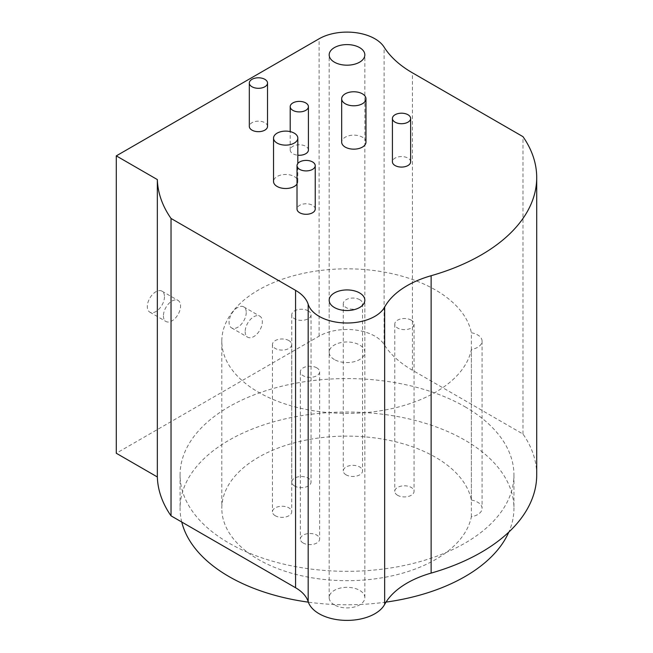 <?xml version="1.0" encoding="UTF-8"?>
<svg xmlns="http://www.w3.org/2000/svg" width="653" height="653" viewBox="0 0 653 653"><rect width="100%" height="100%" fill="white"/><g stroke="black" fill="none" stroke-linecap="round" stroke-linejoin="round"><path stroke-width="0.49" stroke-dasharray="3.27 2.45" d="M536.709 474.943A189.697 109.524 0 0 0 522.988 434.049L412.41 370.21A121.409 70.091 180 0 1 384.111 344.515A39.458 22.782 0 0 0 319.105 336.164L116.291 453.264M334.401 359.55A17.835 10.293 180 0 1 329.177 352.277A17.835 10.293 180 0 1 340.189 342.76A17.835 10.293 180 0 1 359.615 344.996A17.835 10.293 180 0 1 364.839 352.277A17.835 10.293 180 0 1 353.836 361.786A17.835 10.293 180 0 1 334.401 359.55M334.401 604.898A17.835 10.293 180 0 1 329.177 597.617A17.835 10.293 180 0 1 340.189 588.1A17.835 10.293 180 0 1 359.615 590.336A17.835 10.293 180 0 1 364.839 597.617A17.835 10.293 180 0 1 353.836 607.127A17.835 10.293 180 0 1 334.401 604.898M465.05 406.795A166.931 96.383 180 0 1 513.944 474.943A166.931 96.383 180 0 1 410.892 563.988A166.931 96.383 180 0 1 228.966 543.092A166.931 96.383 180 0 1 180.073 474.943A166.931 96.383 180 0 1 283.124 385.899A166.931 96.383 180 0 1 465.05 406.795M410.631 161.822A9.109 5.257 0 0 0 407.962 158.099A9.109 5.257 0 0 0 398.036 156.965A9.109 5.257 0 0 0 392.42 161.822M315.228 209.033A9.109 5.257 0 0 0 312.558 205.311A9.109 5.257 0 0 0 302.641 204.177A9.109 5.257 0 0 0 297.017 209.033M308.412 150.019A9.109 5.257 0 0 0 305.751 146.305A9.109 5.257 0 0 0 295.825 145.162A9.109 5.257 0 0 0 290.201 150.019A9.109 5.257 0 0 0 292.87 153.733A9.109 5.257 0 0 0 297.825 155.202M267.526 126.413A9.109 5.257 0 0 0 264.865 122.699A9.109 5.257 0 0 0 254.939 121.556A9.109 5.257 0 0 0 249.315 126.413M365.966 142.15A12.138 7.012 0 0 0 362.407 137.195A12.138 7.012 0 0 0 349.175 135.677A12.138 7.012 0 0 0 341.682 142.15M297.017 183.999A12.138 7.012 0 0 0 297.825 181.493A12.138 7.012 0 0 0 294.266 176.539A12.138 7.012 0 0 0 281.035 175.012A12.138 7.012 0 0 0 273.542 181.493M522.988 434.049L522.988 136.665M245.169 331.642A12.138 7.012 120 0 0 247.683 337.201A12.138 7.012 120 0 0 257.045 333.944A12.138 7.012 120 0 0 262.343 321.733A12.138 7.012 120 0 0 259.829 316.174A12.138 7.012 120 0 0 250.474 319.423A12.138 7.012 120 0 0 245.169 331.642M163.405 315.905A12.138 7.012 120 0 0 165.919 321.464A12.138 7.012 120 0 0 175.273 318.207A12.138 7.012 120 0 0 180.571 305.996A12.138 7.012 120 0 0 178.057 300.437A12.138 7.012 120 0 0 168.703 303.686A12.138 7.012 120 0 0 163.405 315.905M246.246 312.436A12.138 7.012 -60 0 1 240.949 324.655A12.138 7.012 -60 0 1 231.586 327.904A12.138 7.012 -60 0 1 229.072 322.345A12.138 7.012 -60 0 1 234.378 310.134A12.138 7.012 -60 0 1 243.732 306.877A12.138 7.012 -60 0 1 246.246 312.436M164.474 296.699A12.138 7.012 -60 0 1 159.177 308.918A12.138 7.012 -60 0 1 149.823 312.167A12.138 7.012 -60 0 1 147.309 306.608A12.138 7.012 -60 0 1 152.606 294.397A12.138 7.012 -60 0 1 161.96 291.14A12.138 7.012 -60 0 1 164.474 296.699M181.754 522.033A166.931 96.383 180 0 1 180.073 508.401A166.931 96.383 180 0 1 283.124 419.357A166.931 96.383 180 0 1 465.05 440.253A166.931 96.383 180 0 1 513.944 508.401A166.931 96.383 180 0 1 508.809 532.113M386.029 602.107A166.931 96.383 180 0 1 308.347 602.156M471.368 500.027A15.174 8.758 180 0 1 482.077 508.401A15.174 8.758 180 0 1 471.368 516.776A125.205 72.287 180 0 1 339.748 580.566A125.205 72.287 180 0 1 221.808 508.401A125.205 72.287 180 0 1 339.748 436.237A125.205 72.287 180 0 1 471.368 500.027L471.368 332.744A15.174 8.758 180 0 1 482.077 341.119A15.174 8.758 180 0 1 471.368 349.494A125.205 72.287 180 0 1 339.748 413.284A125.205 72.287 180 0 1 221.808 341.119A125.205 72.287 180 0 1 339.748 268.954A125.205 72.287 180 0 1 471.368 332.744M303.172 543.002A9.64 5.567 180 0 1 300.347 539.068A9.64 5.567 180 0 1 306.298 533.925A9.64 5.567 180 0 1 316.803 535.134A9.64 5.567 180 0 1 319.627 539.068A9.64 5.567 180 0 1 313.677 544.21A9.64 5.567 180 0 1 303.172 543.002M275.272 515.739A9.64 5.567 180 0 1 272.448 511.805A9.64 5.567 180 0 1 278.398 506.671A9.64 5.567 180 0 1 288.904 507.871A9.64 5.567 180 0 1 291.72 511.805A9.64 5.567 180 0 1 285.777 516.947A9.64 5.567 180 0 1 275.272 515.739M294.585 486.003A9.64 5.567 180 0 1 291.769 482.069A9.64 5.567 180 0 1 297.711 476.927A9.64 5.567 180 0 1 308.216 478.135A9.64 5.567 180 0 1 311.04 482.069A9.64 5.567 180 0 1 305.09 487.211A9.64 5.567 180 0 1 294.585 486.003M346.098 474.853A9.64 5.567 180 0 1 343.274 470.919A9.64 5.567 180 0 1 349.224 465.777A9.64 5.567 180 0 1 359.721 466.985A9.64 5.567 180 0 1 362.546 470.919A9.64 5.567 180 0 1 356.595 476.061A9.64 5.567 180 0 1 346.098 474.853M397.604 495.3A9.64 5.567 180 0 1 394.779 491.366A9.64 5.567 180 0 1 400.73 486.224A9.64 5.567 180 0 1 411.235 487.432A9.64 5.567 180 0 1 414.059 491.366A9.64 5.567 180 0 1 408.109 496.5A9.64 5.567 180 0 1 397.604 495.3M316.803 367.851A9.64 5.567 0 0 0 306.298 366.651A9.64 5.567 0 0 0 300.347 371.786A9.64 5.567 0 0 0 303.172 375.72A9.64 5.567 0 0 0 313.677 376.928A9.64 5.567 0 0 0 319.627 371.786A9.64 5.567 0 0 0 316.803 367.851M288.904 340.597A9.64 5.567 0 0 0 278.398 339.389A9.64 5.567 0 0 0 272.448 344.531A9.64 5.567 0 0 0 275.272 348.465A9.64 5.567 0 0 0 285.777 349.665A9.64 5.567 0 0 0 291.72 344.531A9.64 5.567 0 0 0 288.904 340.597M308.216 310.852A9.64 5.567 0 0 0 297.711 309.653A9.64 5.567 0 0 0 291.769 314.787A9.64 5.567 0 0 0 294.585 318.721A9.64 5.567 0 0 0 305.09 319.929A9.64 5.567 0 0 0 311.04 314.787A9.64 5.567 0 0 0 308.216 310.852M359.721 299.703A9.64 5.567 0 0 0 349.224 298.494A9.64 5.567 0 0 0 343.274 303.637A9.64 5.567 0 0 0 346.098 307.571A9.64 5.567 0 0 0 356.595 308.779A9.64 5.567 0 0 0 362.546 303.637A9.64 5.567 0 0 0 359.721 299.703M411.235 320.15A9.64 5.567 0 0 0 400.73 318.942A9.64 5.567 0 0 0 394.779 324.084A9.64 5.567 0 0 0 397.604 328.018A9.64 5.567 0 0 0 408.109 329.226A9.64 5.567 0 0 0 414.059 324.084A9.64 5.567 0 0 0 411.235 320.15M471.368 516.776L471.368 349.494M412.41 370.21L412.41 72.818M319.105 336.164L319.105 38.78M384.111 344.515L384.111 47.13M329.177 597.617L329.177 300.225M364.839 597.617L364.839 300.225M329.177 352.277L329.177 54.885M364.839 352.277L364.839 54.885M231.586 327.904L247.683 337.201M243.732 306.877L259.829 316.174M149.823 312.167L165.919 321.464M161.96 291.14L178.057 300.437M290.201 150.019L290.201 131.62M297.825 181.493L297.825 163.503M513.944 474.943L513.944 508.401M180.073 474.943L180.073 508.401M300.347 371.786L300.347 539.068M319.627 371.786L319.627 539.068M272.448 344.531L272.448 511.805M291.72 344.531L291.72 511.805M291.769 314.787L291.769 482.069M311.04 314.787L311.04 482.069M343.274 303.637L343.274 470.919M362.546 303.637L362.546 470.919M394.779 324.084L394.779 491.366M414.059 324.084L414.059 491.366M482.077 341.119L482.077 508.401M221.808 341.119L221.808 508.401"/><path stroke-width="0.98" d="M116.291 155.871L116.291 453.264L157.34 476.959A189.697 109.524 0 0 0 171.029 515.837L295.564 587.741A45.53 26.283 180 0 1 308.175 601.658A39.458 22.782 0 0 0 344.523 620.35A39.458 22.782 0 0 0 384.65 604.449A91.053 52.567 180 0 1 431.127 573.105A189.697 109.524 0 0 0 536.709 474.943L536.709 177.559A189.697 109.524 0 0 0 522.988 136.665L412.41 72.818A121.409 70.091 180 0 1 384.111 47.13A39.458 22.782 0 0 0 319.105 38.78L116.291 155.871L157.34 179.575A189.697 109.524 0 0 0 171.029 218.453L295.564 290.356A45.53 26.283 180 0 1 308.175 304.274A39.458 22.782 0 0 0 344.523 322.966A39.458 22.782 0 0 0 384.65 307.065A91.053 52.567 180 0 1 431.127 275.721A189.697 109.524 0 0 0 536.709 177.559M334.401 307.506A17.835 10.293 180 0 1 329.177 300.225A17.835 10.293 180 0 1 340.189 290.716A17.835 10.293 180 0 1 359.615 292.944A17.835 10.293 180 0 1 364.839 300.225A17.835 10.293 180 0 1 353.836 309.742A17.835 10.293 180 0 1 334.401 307.506M334.401 62.166A17.835 10.293 180 0 1 329.177 54.885A17.835 10.293 180 0 1 340.189 45.375A17.835 10.293 180 0 1 359.615 47.604A17.835 10.293 180 0 1 364.839 54.885A17.835 10.293 180 0 1 353.836 64.402A17.835 10.293 180 0 1 334.401 62.166M392.42 118.454L392.42 161.822A9.109 5.257 0 0 0 395.081 165.536A9.109 5.257 0 0 0 405.007 166.678A9.109 5.257 0 0 0 410.631 161.822L410.631 118.454A9.109 5.257 180 0 1 405.007 123.311A9.109 5.257 180 0 1 395.081 122.168A9.109 5.257 180 0 1 392.42 118.454A9.109 5.257 180 0 1 398.036 113.598A9.109 5.257 180 0 1 407.962 114.732A9.109 5.257 180 0 1 410.631 118.454M297.017 165.658L297.017 209.033A9.109 5.257 0 0 0 299.686 212.747A9.109 5.257 0 0 0 309.612 213.89A9.109 5.257 0 0 0 315.228 209.033L315.228 165.658A9.109 5.257 180 0 1 309.612 170.515A9.109 5.257 180 0 1 299.686 169.38A9.109 5.257 180 0 1 297.017 165.658A9.109 5.257 180 0 1 302.641 160.801A9.109 5.257 180 0 1 312.558 161.944A9.109 5.257 180 0 1 315.228 165.658M297.825 155.202A9.109 5.257 0 0 0 308.412 150.019L308.412 106.651A9.109 5.257 180 0 1 302.796 111.508A9.109 5.257 180 0 1 292.87 110.365A9.109 5.257 180 0 1 290.201 106.651A9.109 5.257 180 0 1 295.825 101.795A9.109 5.257 180 0 1 305.751 102.929A9.109 5.257 180 0 1 308.412 106.651M249.315 83.045L249.315 126.413A9.109 5.257 0 0 0 251.985 130.135A9.109 5.257 0 0 0 261.91 131.269A9.109 5.257 0 0 0 267.526 126.413L267.526 83.045A9.109 5.257 180 0 1 261.91 87.902A9.109 5.257 180 0 1 251.985 86.759A9.109 5.257 180 0 1 249.315 83.045A9.109 5.257 180 0 1 254.939 78.189A9.109 5.257 180 0 1 264.865 79.331A9.109 5.257 180 0 1 267.526 83.045M341.682 98.783L341.682 142.15A12.138 7.012 0 0 0 345.241 147.105A12.138 7.012 0 0 0 358.473 148.623A12.138 7.012 0 0 0 365.966 142.15L365.966 98.783A12.138 7.012 180 0 1 358.473 105.255A12.138 7.012 180 0 1 345.241 103.737A12.138 7.012 180 0 1 341.682 98.783A12.138 7.012 180 0 1 349.175 92.302A12.138 7.012 180 0 1 362.407 93.828A12.138 7.012 180 0 1 365.966 98.783M273.542 138.126A12.138 7.012 180 0 1 281.035 131.645A12.138 7.012 180 0 1 294.266 133.163A12.138 7.012 180 0 1 297.825 138.126A12.138 7.012 180 0 1 290.324 144.599A12.138 7.012 180 0 1 277.092 143.08A12.138 7.012 180 0 1 273.542 138.126L273.542 181.493A12.138 7.012 0 0 0 277.092 186.448A12.138 7.012 0 0 0 297.017 183.999M171.029 515.837L171.029 218.453M157.34 476.959L157.34 179.575M508.809 532.113A166.931 96.383 180 0 1 386.029 602.107M308.347 602.156A166.931 96.383 180 0 1 228.966 576.55A166.931 96.383 180 0 1 181.754 522.033M431.127 573.105L431.127 275.721M384.65 604.449L384.65 307.065M308.175 601.658L308.175 304.274M295.564 587.741L295.564 290.356M290.201 131.62L290.201 106.651M297.825 163.503L297.825 138.126"/></g></svg>
